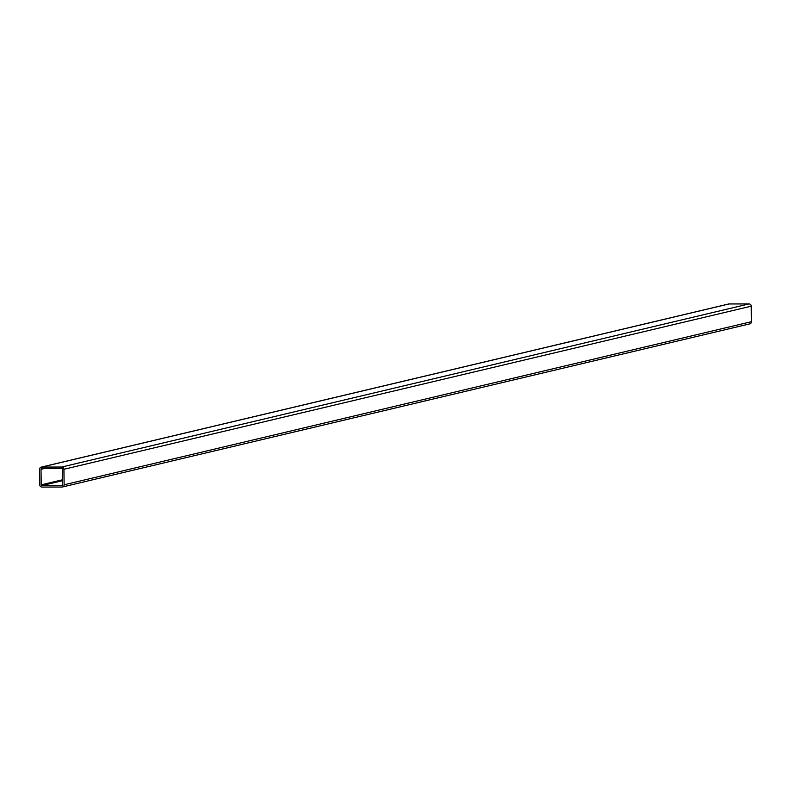 <?xml version="1.0" encoding="UTF-8"?>
<svg xmlns="http://www.w3.org/2000/svg" width="791" height="791" viewBox="0 0 791 791"><rect width="100%" height="100%" fill="white"/><g stroke="black" fill="none" stroke-linecap="round" stroke-linejoin="round"><path stroke-width="1.19" d="M41.972 485.565L61.955 485.536A0.751 0.732 -103.3 0 0 62.677 484.784L62.459 469.29A0.751 0.732 -103.3 0 0 61.718 468.539L41.735 468.569A0.751 0.732 -103.3 0 0 41.013 469.32L41.231 484.824A0.751 0.732 -103.3 0 0 41.972 485.565L62.618 480.671M728.076 304.189A2.254 2.185 76.7 0 1 729.025 303.962L41.715 467.066A2.254 2.185 -103.3 0 0 39.55 469.32L39.768 484.824A2.254 2.185 -103.3 0 0 41.992 487.068L61.975 487.038A2.254 2.185 -103.3 0 0 64.13 484.784L63.923 469.281A2.254 2.185 -103.3 0 0 61.698 467.036L41.715 467.066M61.698 467.036L749.008 303.932L729.025 303.962M749.008 303.932A2.254 2.185 76.7 0 1 751.232 306.176L63.923 469.281M64.13 484.784L751.45 321.68L751.232 306.176M751.45 321.68A2.254 2.185 76.7 0 1 749.285 323.934M62.598 479.751L41.231 484.824M41.013 469.32L44.197 468.569M728.541 304.021L41.221 467.125M749.779 323.875L62.459 486.979"/></g></svg>
